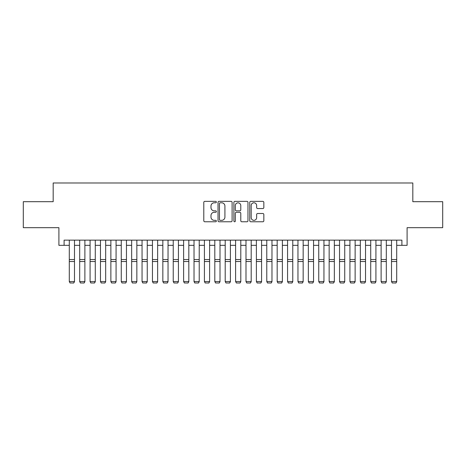 <?xml version="1.0" encoding="UTF-8"?>
<svg xmlns="http://www.w3.org/2000/svg" width="466" height="466" viewBox="0 0 466 466"><rect width="100%" height="100%" fill="white"/><g stroke="black" fill="none" stroke-linecap="round" stroke-linejoin="round"><path stroke-width="0.7" d="M216.37 202.075A0.716 0.716 0 0 0 215.653 201.364L204.813 201.364A1.019 1.019 0 0 0 203.793 202.384L203.793 220.744A1.019 1.019 0 0 0 204.813 221.769L215.653 221.769A0.716 0.716 0 0 0 216.37 221.053A0.716 0.716 0 0 0 215.653 220.336L214.255 220.336A3.262 3.262 0 0 1 210.987 217.074L210.987 215.542A3.262 3.262 0 0 1 214.255 212.28L215.653 212.28A0.716 0.716 0 0 0 216.37 211.564A0.716 0.716 0 0 0 215.653 210.848L214.255 210.848A3.262 3.262 0 0 1 210.987 207.586L210.987 206.054A3.262 3.262 0 0 1 214.255 202.792L215.653 202.792A0.716 0.716 0 0 0 216.37 202.075M262.818 208.552A1.019 1.019 0 0 0 263.838 207.533L263.838 202.384A1.019 1.019 0 0 0 262.818 201.364L250.778 201.364A1.019 1.019 0 0 0 249.759 202.384L249.759 220.744A1.019 1.019 0 0 0 250.778 221.769L262.818 221.769A1.019 1.019 0 0 0 263.838 220.744L263.838 214.523A1.019 1.019 0 0 0 262.818 213.504L257.663 213.504A1.019 1.019 0 0 0 256.644 214.523L256.644 217.61A2.732 2.732 0 0 1 253.918 220.336A2.732 2.732 0 0 1 251.186 217.61L251.186 205.518A2.732 2.732 0 0 1 253.918 202.792A2.732 2.732 0 0 1 256.644 205.518L256.644 207.533A1.019 1.019 0 0 0 257.663 208.552L262.818 208.552M64.098 245.343L64.098 240.147L401.902 240.147L401.902 245.343L407.098 245.343L407.098 227.676L442.7 227.676L442.7 201.691L412.818 201.691L412.818 182.981L53.182 182.981L53.182 201.691L23.3 201.691L23.3 227.676L58.902 227.676L58.902 245.343L69.294 245.343M232.109 202.384A1.019 1.019 0 0 0 231.089 201.364L219.049 201.364A1.019 1.019 0 0 0 218.03 202.384L218.03 220.744A1.019 1.019 0 0 0 219.049 221.769L231.089 221.769A1.019 1.019 0 0 0 232.109 220.744L232.109 202.384M234.911 201.364L246.951 201.364A1.019 1.019 0 0 1 247.97 202.384L247.97 220.744A1.019 1.019 0 0 1 246.951 221.769L241.802 221.769A1.019 1.019 0 0 1 240.782 220.744L240.782 213.3A1.019 1.019 0 0 0 239.757 212.28L236.344 212.28A1.019 1.019 0 0 0 235.318 213.3L235.318 221.053A0.716 0.716 0 0 1 234.608 221.769A0.716 0.716 0 0 1 233.891 221.053L233.891 202.384A1.019 1.019 0 0 1 234.911 201.364M74.49 245.343L79.686 245.343M84.882 245.343L90.084 245.343M95.28 245.343L100.475 245.343M105.671 245.343L110.867 245.343M116.069 245.343L121.265 245.343M126.461 245.343L131.657 245.343M136.853 245.343L142.054 245.343M147.25 245.343L152.446 245.343M157.642 245.343L162.838 245.343M168.04 245.343L173.236 245.343M178.431 245.343L183.627 245.343M188.823 245.343L194.025 245.343M199.221 245.343L204.417 245.343M209.613 245.343L214.809 245.343M220.01 245.343L225.206 245.343M230.402 245.343L235.598 245.343M240.794 245.343L245.99 245.343M251.191 245.343L256.387 245.343M261.583 245.343L266.779 245.343M271.975 245.343L277.177 245.343M282.373 245.343L287.569 245.343M292.764 245.343L297.96 245.343M303.162 245.343L308.358 245.343M313.554 245.343L318.75 245.343M323.946 245.343L329.147 245.343M334.343 245.343L339.539 245.343M344.735 245.343L349.931 245.343M355.133 245.343L360.329 245.343M365.525 245.343L370.72 245.343M375.916 245.343L381.118 245.343M386.314 245.343L391.51 245.343M396.706 245.343L401.902 245.343M220.168 202.792A0.716 0.716 0 0 0 219.457 203.502L219.457 219.626A0.716 0.716 0 0 0 220.168 220.336L221.647 220.336A3.262 3.262 0 0 0 224.915 217.074L224.915 206.054A3.262 3.262 0 0 0 221.647 202.792L220.168 202.792M240.782 205.57A2.732 2.732 0 0 0 238.05 202.844A2.732 2.732 0 0 0 235.318 205.57L235.318 209.828A1.019 1.019 0 0 0 236.344 210.848L239.757 210.848A1.019 1.019 0 0 0 240.782 209.828L240.782 205.57M74.49 240.147L74.49 281.726L73.71 283.019L70.075 282.944L73.71 283.019M70.075 283.019L69.294 281.54L74.49 281.54L73.71 282.944M69.294 240.147L69.294 281.54L70.075 282.944M84.882 240.147L84.882 281.726L84.107 283.019L80.467 282.944L84.107 283.019M80.467 283.019L79.686 281.54L84.882 281.54L84.107 282.944M79.686 240.147L79.686 281.54L80.467 282.944M95.28 240.147L95.28 281.726L94.499 283.019L90.864 282.944L94.499 283.019M90.864 283.019L90.084 281.54L95.28 281.54L94.499 282.944M90.084 240.147L90.084 281.54L90.864 282.944M105.671 240.147L105.671 281.726L104.891 283.019L101.256 282.944L104.891 283.019M101.256 283.019L100.475 281.54L105.671 281.54L104.891 282.944M100.475 240.147L100.475 281.54L101.256 282.944M116.069 240.147L116.069 281.726L115.288 283.019L111.648 282.944L115.288 283.019M111.648 283.019L110.867 281.54L116.069 281.54L115.288 282.944M110.867 240.147L110.867 281.54L111.648 282.944M126.461 240.147L126.461 281.726L125.68 283.019L122.045 282.944L125.68 283.019M122.045 283.019L121.265 281.54L126.461 281.54L125.68 282.944M121.265 240.147L121.265 281.54L122.045 282.944M136.853 240.147L136.853 281.726L136.078 283.019L132.437 282.944L136.078 283.019M132.437 283.019L131.657 281.54L136.853 281.54L136.078 282.944M131.657 240.147L131.657 281.54L132.437 282.944M147.25 240.147L147.25 281.726L146.47 283.019L142.829 282.944L146.47 283.019M142.829 283.019L142.054 281.54L147.25 281.54L146.47 282.944M142.054 240.147L142.054 281.54L142.829 282.944M157.642 240.147L157.642 281.726L156.861 283.019L153.227 282.944L156.861 283.019M153.227 283.019L152.446 281.54L157.642 281.54L156.861 282.944M152.446 240.147L152.446 281.54L153.227 282.944M168.04 240.147L168.04 281.726L167.259 283.019L163.618 282.944L167.259 283.019M163.618 283.019L162.838 281.54L168.04 281.54L167.259 282.944M162.838 240.147L162.838 281.54L163.618 282.944M178.431 240.147L178.431 281.726L177.651 283.019L174.016 282.944L177.651 283.019M174.016 283.019L173.236 281.54L178.431 281.54L177.651 282.944M173.236 240.147L173.236 281.54L174.016 282.944M188.823 240.147L188.823 281.726L188.048 283.019L184.408 282.944L188.048 283.019M184.408 283.019L183.627 281.54L188.823 281.54L188.048 282.944M183.627 240.147L183.627 281.54L184.408 282.944M199.221 240.147L199.221 281.726L198.44 283.019L194.8 282.944L198.44 283.019M194.8 283.019L194.025 281.54L199.221 281.54L198.44 282.944M194.025 240.147L194.025 281.54L194.8 282.944M209.613 240.147L209.613 281.726L208.832 283.019L205.197 282.944L208.832 283.019M205.197 283.019L204.417 281.54L209.613 281.54L208.832 282.944M204.417 240.147L204.417 281.54L205.197 282.944M220.01 240.147L220.01 281.726L219.23 283.019L215.589 282.944L219.23 283.019M215.589 283.019L214.809 281.54L220.01 281.54L219.23 282.944M214.809 240.147L214.809 281.54L215.589 282.944M230.402 240.147L230.402 281.726L229.621 283.019L225.987 282.944L229.621 283.019M225.987 283.019L225.206 281.54L230.402 281.54L229.621 282.944M225.206 240.147L225.206 281.54L225.987 282.944M240.794 240.147L240.794 281.726L240.013 283.019L236.379 282.944L240.013 283.019M236.379 283.019L235.598 281.54L240.794 281.54L240.013 282.944M235.598 240.147L235.598 281.54L236.379 282.944M251.191 240.147L251.191 281.726L250.411 283.019L246.77 282.944L250.411 283.019M246.77 283.019L245.99 281.54L251.191 281.54L250.411 282.944M245.99 240.147L245.99 281.54L246.77 282.944M261.583 240.147L261.583 281.726L260.803 283.019L257.168 282.944L260.803 283.019M257.168 283.019L256.387 281.54L261.583 281.54L260.803 282.944M256.387 240.147L256.387 281.54L257.168 282.944M271.975 240.147L271.975 281.726L271.2 283.019L267.56 282.944L271.2 283.019M267.56 283.019L266.779 281.54L271.975 281.54L271.2 282.944M266.779 240.147L266.779 281.54L267.56 282.944M282.373 240.147L282.373 281.726L281.592 283.019L277.952 282.944L281.592 283.019M277.952 283.019L277.177 281.54L282.373 281.54L281.592 282.944M277.177 240.147L277.177 281.54L277.952 282.944M292.764 240.147L292.764 281.726L291.984 283.019L288.349 282.944L291.984 283.019M288.349 283.019L287.569 281.54L292.764 281.54L291.984 282.944M287.569 240.147L287.569 281.54L288.349 282.944M303.162 240.147L303.162 281.726L302.382 283.019L298.741 282.944L302.382 283.019M298.741 283.019L297.96 281.54L303.162 281.54L302.382 282.944M297.96 240.147L297.96 281.54L298.741 282.944M313.554 240.147L313.554 281.726L312.773 283.019L309.139 282.944L312.773 283.019M309.139 283.019L308.358 281.54L313.554 281.54L312.773 282.944M308.358 240.147L308.358 281.54L309.139 282.944M323.946 240.147L323.946 281.726L323.171 283.019L319.53 282.944L323.171 283.019M319.53 283.019L318.75 281.54L323.946 281.54L323.171 282.944M318.75 240.147L318.75 281.54L319.53 282.944M334.343 240.147L334.343 281.726L333.563 283.019L329.922 282.944L333.563 283.019M329.922 283.019L329.147 281.54L334.343 281.54L333.563 282.944M329.147 240.147L329.147 281.54L329.922 282.944M344.735 240.147L344.735 281.726L343.955 283.019L340.32 282.944L343.955 283.019M340.32 283.019L339.539 281.54L344.735 281.54L343.955 282.944M339.539 240.147L339.539 281.54L340.32 282.944M355.133 240.147L355.133 281.726L354.352 283.019L350.712 282.944L354.352 283.019M350.712 283.019L349.931 281.54L355.133 281.54L354.352 282.944M349.931 240.147L349.931 281.54L350.712 282.944M365.525 240.147L365.525 281.726L364.744 283.019L361.109 282.944L364.744 283.019M361.109 283.019L360.329 281.54L365.525 281.54L364.744 282.944M360.329 240.147L360.329 281.54L361.109 282.944M375.916 240.147L375.916 281.726L375.136 283.019L371.501 282.944L375.136 283.019M371.501 283.019L370.72 281.54L375.916 281.54L375.136 282.944M370.72 240.147L370.72 281.54L371.501 282.944M386.314 240.147L386.314 281.726L385.533 283.019L381.893 282.944L385.533 283.019M381.893 283.019L381.118 281.54L386.314 281.54L385.533 282.944M381.118 240.147L381.118 281.54L381.893 282.944M396.706 240.147L396.706 281.726L395.925 283.019L392.29 282.944L395.925 283.019M392.29 283.019L391.51 281.54L396.706 281.54L395.925 282.944M391.51 240.147L391.51 281.54L392.29 282.944M74.49 259.55L69.294 259.55M74.49 261.519L69.294 261.519M84.882 259.55L79.686 259.55M84.882 261.519L79.686 261.519M95.28 259.55L90.084 259.55M95.28 261.519L90.084 261.519M105.671 259.55L100.475 259.55M105.671 261.519L100.475 261.519M116.069 259.55L110.867 259.55M116.069 261.519L110.867 261.519M126.461 259.55L121.265 259.55M126.461 261.519L121.265 261.519M136.853 259.55L131.657 259.55M136.853 261.519L131.657 261.519M147.25 259.55L142.054 259.55M147.25 261.519L142.054 261.519M157.642 259.55L152.446 259.55M157.642 261.519L152.446 261.519M168.04 259.55L162.838 259.55M168.04 261.519L162.838 261.519M178.431 259.55L173.236 259.55M178.431 261.519L173.236 261.519M188.823 259.55L183.627 259.55M188.823 261.519L183.627 261.519M199.221 259.55L194.025 259.55M199.221 261.519L194.025 261.519M209.613 259.55L204.417 259.55M209.613 261.519L204.417 261.519M220.01 259.55L214.809 259.55M220.01 261.519L214.809 261.519M230.402 259.55L225.206 259.55M230.402 261.519L225.206 261.519M240.794 259.55L235.598 259.55M240.794 261.519L235.598 261.519M251.191 259.55L245.99 259.55M251.191 261.519L245.99 261.519M261.583 259.55L256.387 259.55M261.583 261.519L256.387 261.519M271.975 259.55L266.779 259.55M271.975 261.519L266.779 261.519M282.373 259.55L277.177 259.55M282.373 261.519L277.177 261.519M292.764 259.55L287.569 259.55M292.764 261.519L287.569 261.519M303.162 259.55L297.96 259.55M303.162 261.519L297.96 261.519M313.554 259.55L308.358 259.55M313.554 261.519L308.358 261.519M323.946 259.55L318.75 259.55M323.946 261.519L318.75 261.519M334.343 259.55L329.147 259.55M334.343 261.519L329.147 261.519M344.735 259.55L339.539 259.55M344.735 261.519L339.539 261.519M355.133 259.55L349.931 259.55M355.133 261.519L349.931 261.519M365.525 259.55L360.329 259.55M365.525 261.519L360.329 261.519M375.916 259.55L370.72 259.55M375.916 261.519L370.72 261.519M386.314 259.55L381.118 259.55M386.314 261.519L381.118 261.519M396.706 259.55L391.51 259.55M396.706 261.519L391.51 261.519"/></g></svg>

